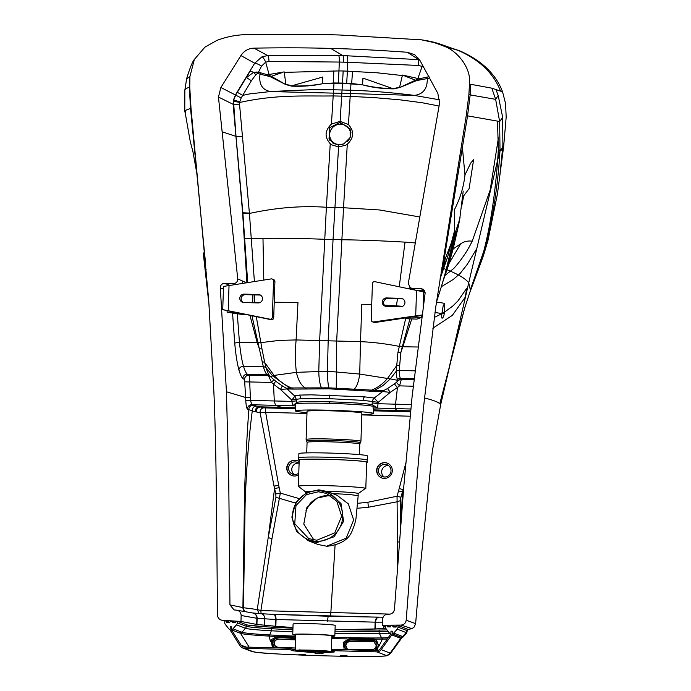 <?xml version="1.0" encoding="UTF-8"?>
<svg xmlns="http://www.w3.org/2000/svg" width="691" height="691" viewBox="0 0 691 691"><rect width="100%" height="100%" fill="white"/><g stroke="black" fill="none" stroke-linecap="round" stroke-linejoin="round"><path stroke-width="1.04" d="M294.228 474.518A6.331 6.262 111.3 0 1 298.659 463.177M298.771 473.136A6.331 6.262 111.3 0 1 289.019 465.95A6.331 6.262 111.3 0 1 299.091 463.54M291.844 475.538A7.912 7.834 111.3 0 1 288.104 464.257A7.912 7.834 111.3 0 1 297.596 460.811M299.151 461.674A7.912 7.834 -68.7 0 0 287.827 464.145A7.912 7.834 -68.7 0 0 298.719 474.803M391.218 474.51A7.912 7.834 -68.7 0 0 387.349 463.169A7.912 7.834 -68.7 0 0 377.174 467.686A7.912 7.834 -68.7 0 0 391.218 474.51M259.134 613.591L257.242 609.514L243.482 607.726L245.115 503.376C246.35 468.878 248.734 438.077 252.267 410.964L260.118 412.821L274.033 486.136L278.68 485.324L265.638 412.328A4.215 0.561 91.5 0 0 265.24 407.906L295.523 408.718M205.374 261.466L190.526 108.375L186.155 110.094L184.773 111.795L184.843 90.227L186.622 78.783L189.904 76.589L189.757 87.17L191.01 108.237L208.717 300.43L213.899 392.35C216.603 454.592 216.577 527.432 217.51 615.128C217.803 618.125 219.427 619.853 222.39 620.293L240.96 621.442L241.159 615.5C240.952 612.286 239.259 610.49 236.097 610.101L234.076 609.963L229.948 604.901L242.912 607.605L244.545 492.381C245.547 462.659 246.981 435.062 248.838 409.608L252.267 410.964A4.215 3.982 102.8 0 1 256.37 406.101L264.1 407.82A4.215 3.87 101.7 0 0 260.118 412.821L265.638 412.328L306.977 413.434M403.691 487.699L403.138 489.608L399.199 488.563L405.712 463.445M381.726 477.956A7.912 7.834 111.3 0 1 377.45 467.79A7.912 7.834 111.3 0 1 387.487 463.22M261.233 613.729A5.278 1.036 92.1 0 1 260.896 610.585L257.242 609.514L268.22 537.538L271.934 538.85L260.896 610.585L390.199 614.118M274.033 486.136A422.883 422.339 169.4 0 0 274.586 488.511L268.22 537.538L275.934 497.313L275.804 493.918L280.33 493.098L271.934 538.85M275.804 493.918A3831.025 488.572 76.9 0 1 274.586 488.511L279.173 487.673A522.232 517.075 111.3 0 1 278.68 485.324M295.411 503.031L275.934 497.313M397.722 566.171L397.04 496.233L400.892 497.278A3831.016 491.146 106.2 0 1 402.447 491.949L398.552 490.886A4106.069 4065.481 -68.7 0 0 397.04 496.233L367.871 502.262L357.8 503.307M367.871 502.262A12.654 1.563 -97.4 0 1 368.346 507.246L397.023 501.813L400.348 500.655L400.512 528.71M401.246 518.984L402.447 491.949A422.901 408.813 -77.3 0 0 403.138 489.608M410.601 411.067L373.572 410.074M295.549 407.975L282.351 407.621A1865.406 386.839 90.4 0 0 281.747 407.396L259.41 406.792A4.215 3.939 102.8 0 0 255.342 411.698M256.413 411.957A4.215 3.921 102.7 0 1 260.464 407.034L282.351 407.621M390.147 473.819A6.331 6.262 111.3 0 1 378.91 468.36A6.331 6.262 111.3 0 1 387.046 464.749A6.331 6.262 111.3 0 1 390.147 473.819M244.778 611.57A5.278 5.2 101.8 0 1 242.912 607.605A63.365 2.125 -178 0 0 243.482 607.726A5.278 5.148 99.6 0 0 245.322 611.673M400.348 500.655L400.892 497.278M384.11 476.937A6.331 6.262 111.3 0 1 388.549 465.587M295.618 405.859L292.88 405.695L291.809 401.393L245.763 400.27C246.039 405.384 246.609 408.338 247.473 409.124L248.838 409.608A4.215 4.155 110.4 0 1 253.139 405.211L251.774 404.727L275.502 405.367L281.747 407.396L295.549 407.768M256.37 406.101L253.139 405.211M229.948 604.901L228.773 482.042L226.441 391.762L220.317 287.914C220.412 285.107 221.846 283.578 224.627 283.327L233.437 283.56L235.156 284.303M231.425 629.397L231.494 626.875L230.241 626.841L230.155 629.354A2.108 2.09 -69 0 0 230.474 630.546L240.053 645.86A5.278 5.226 -69 0 0 244.303 648.296L289.641 649.523L292.397 650.577A21.093 0.976 -178.1 0 0 297.709 651.285L313.774 652.632L315.709 653.375L323.06 653.591L321.099 652.822L332.034 652.209A21.093 0.976 -178.1 0 0 334.384 651.838A21.093 0.976 -178.1 0 0 334.202 651.699L331.447 650.646L331.49 649.376L376.828 650.594A4.008 3.965 -69 0 0 380.18 648.918L390.752 634.148A0.846 0.838 -69 0 0 390.899 633.794A2.108 2.09 111 0 1 389.387 632.999L386.139 628.845A3.161 3.135 111 0 1 385.474 626.797L385.526 625.217L382.365 625.243L382.564 619.3C382.987 616.113 384.792 614.403 387.979 614.178L389.068 614.213C392.142 614.014 393.939 612.381 394.457 609.324L403.769 486.749L412.086 396.755L425.086 293.416L423.281 289.304L421.087 288.605L412.277 288.372L415.049 289.952M372.89 407.932L377.545 407.966L378.029 403.717L395.537 404.183L395.148 408.58L410.808 409.003M247.473 409.124A4.215 4.155 108.5 0 1 251.774 404.727L250.47 400.288A2878.395 2849.943 -68.7 0 0 250.367 397.515L249.701 381.838C249.676 377.968 249.391 375.757 248.846 375.187L247.274 374.185C246.013 373.062 244.744 370.419 243.482 366.247C241.798 360.339 240.451 352.332 239.44 342.209L237.281 313.74M226.441 391.762L245.659 397.506L244.545 379.627C244.718 376.897 246.143 375.42 248.838 375.187A4.215 4.155 105.1 0 0 244.545 379.627L242.912 378.573C241.574 377.381 240.243 374.487 238.913 369.892C237.117 363.241 235.717 354.302 234.715 343.073L239.431 342.209L257.233 342.684L259.384 348.929A4.224 1.192 171.2 0 1 261.967 348.964L260.87 342.624L279.475 340.378L296.102 339.937L297.959 302.52L274.232 302.235M241.159 615.5L256.897 618.281A5.278 5.165 -80 0 0 252.647 612.96L236.097 610.101M330.739 48.422L342.917 55.669A1005.586 658.411 8.2 0 1 347.176 55.79L418.746 59.633L407.37 52.266C379.074 50.244 353.533 48.957 330.739 48.422C307.944 47.739 282.36 47.644 253.986 48.145C248.406 48.405 244.061 50.875 240.934 55.556L220.87 87.498L218.451 97.06L237.747 278.948C237.661 281.773 236.227 283.301 233.437 283.56M407.37 52.266L414.66 54.701L419.903 60.367L437.818 93.328L439.588 103.002L408.277 283.535L410.333 287.827L412.277 288.372M441.748 267.823L442.672 268.151L467.557 115.82L470.174 94.814L470.623 84.285L469.457 84.103L468.895 94.676L466.244 115.63L435.831 306.528L424.568 398.016C417.744 459.999 412.933 532.718 406.196 620.198C405.703 623.178 403.967 624.811 400.979 625.087L385.664 625.217M469.448 84.103C471.59 67.096 456.051 50.478 444.987 46.591L435.287 42.842L421.562 39.845L339.557 34.999A1697.372 1680.59 -68.6 0 0 331.188 34.757A1697.372 1680.59 111.4 0 0 322.827 34.55L247.508 34.602C236.892 34.705 226.657 36.658 216.81 40.449L204.899 47.169L194.37 59.426L189.904 76.589M240.96 621.442L256.698 624.422L256.897 618.281A814.119 22.889 2.3 0 1 257.13 618.324L275.536 619.482C275.381 616.044 274.742 614.334 273.61 614.368L261.008 613.72A5.278 3.887 -86.4 0 1 261.181 613.729L273.61 614.368M273.679 614.368L274.232 614.394C275.312 614.368 275.934 616.07 276.072 619.499A31.207 0.838 1.7 0 1 275.536 619.482L275.312 626.236A31.207 0.786 3.8 0 0 275.847 626.279L292.975 627.54M270.561 376.647L269.792 375.878C268.695 374.859 267.469 372.155 266.121 367.776L264.722 362.525L274.094 375.412L270.561 376.647C277.462 383.375 285.504 387.798 286.117 388.152L286.229 388.221A4.215 3.17 -60.3 0 1 287.033 388.964L280.382 389.404L273.489 384.161L274.301 400.927L275.502 405.367L295.618 405.902M273.74 614.377A36.485 1.088 1.7 0 0 274.232 614.394L378.513 617.201A5.278 3.205 -89.5 0 0 378.392 617.193A5.278 3.205 -89.5 0 0 375.153 622.168A31.207 0.829 -178.2 0 0 375.602 622.168A5.278 3.282 -89.6 0 1 378.918 617.201A5.278 3.282 -89.6 0 1 379.048 617.201M382.469 622.185L375.602 622.168L375.377 628.931L385.837 628.369M377.545 407.966L372.052 404.624L372.224 402.87L378.029 403.717L378.193 402.352L390.234 392.358L387.573 388.515L383.177 390.83A4.215 2.41 -110.8 0 0 382.607 391.538L390.234 392.358L397.455 387.496L395.537 404.183L411.266 404.606M292.88 405.695L296.482 402.594C297.337 401.601 308.411 401.341 329.702 401.825L329.719 403.389M275.64 381.104A4.215 0.561 130.5 0 1 273.489 384.161L271.52 382.425L244.994 381.847M208.527 299.445L208.276 297.009M256.698 624.422A816.356 20.566 3.8 0 1 256.931 624.465L275.312 626.236M291.585 85.848L322.809 77.003L322.351 83.758C312.608 85.865 302.338 86.643 291.533 86.107A6.349 1.607 -84.3 0 0 291.576 85.839L285.789 84.198L284.321 72.374L338.953 70.923L339.298 62.052A1073.097 614.161 -173.1 0 1 343.522 62.155A6.331 0.838 91.5 0 0 342.917 55.669A1005.586 658.402 -171.8 0 0 338.668 55.556L267.659 55.574L262.001 56.8L254.694 63.227L235.519 94.788L233.454 100.014L233.135 104.298L242.61 212.75L246.929 282.939M393.464 88.586L399.597 87.256L402.352 75.544L377.286 72.814L347.409 71.147L347.737 62.276L418.616 65.472L418.746 59.633L419.532 59.72M382.365 625.243L385.474 626.97M275.847 626.279L276.072 619.499L375.153 622.168L374.928 628.94A31.207 1.071 179.8 0 0 375.377 628.931M374.928 628.94L335.049 629.726M406.196 620.198L415.628 623.653L414.116 627.082L412.078 628.568L407.543 629.682M424.568 398.016C434.872 400.547 440.202 402.862 440.556 404.969L468.723 282.826C465.147 278.11 456.466 273.221 442.672 268.151M444.771 303.366L443.19 305.759L442.352 310.725C441.108 318.231 441.584 320.071 443.777 316.245L444.633 311.287L444.771 303.366L436.479 302.027M444.987 46.591A1230.576 158.61 -53 0 1 445.47 46.66L459.411 50.719L449.314 47.359M470.623 84.285L491.811 88.163L502.573 91.843C495.844 73.98 481.454 60.272 459.411 50.719M191.01 108.237L190.526 108.375L189.308 87.265L189.559 76.727M206.134 269.758L204.786 265.914L205.27 261.768M387.573 388.515L394.397 383.911L397.455 387.496L399.545 385.863L413.227 386.234M442.352 310.725L443.061 313.783L444.633 311.287M282.239 385.803A4.215 0.579 124 0 1 280.382 389.404L291.74 400.029L291.809 401.393L296.361 400.875M251.947 315.752L263.375 366.886C264.67 370.998 265.888 373.606 267.02 374.721L268.454 375.714L248.838 375.187L268.471 375.714L271.52 382.425A4.215 0.553 132.4 0 0 273.722 379.523M257.743 342.511L257.233 342.693L249.952 315.346M237.324 92.292L242.688 95.384L251.369 80.752L246.506 77.573L253.588 72.356A6.331 1.339 29.7 0 0 249.978 71.441L237.324 92.292A128.31 21.343 121.7 0 0 235.743 94.9L233.688 100.135A15.349 13.95 -67 0 0 233.506 101.136L236.011 136.386L242.861 212.854L247.689 282.42M220.87 87.498L241.211 97.967L239.812 101.75A11.376 9.881 -67.3 0 0 239.691 102.475L239.587 104.851L233.359 104.41L218.451 97.06M338.668 55.556A6.331 0.855 91.4 0 1 339.298 62.052L269.015 61.447L265.672 62.164L261.543 66.12A6.331 1.132 30 0 0 254.694 63.227L240.934 55.556M261.543 66.12L258.512 72.114L253.588 72.356L255.834 74.732L257.518 73.41A4.215 0.691 67.1 0 0 256.914 71.916M269.015 61.447A6.331 1.313 88.6 0 0 267.659 55.574L253.986 48.145M418.616 65.472L421.994 66.362L423.816 67.571M425.112 292.388L423.652 292.345M444.581 312.09L452.925 305.923L457.995 300.879L466.667 288.372L465.285 297.173L452.398 315.312L432.825 328.234M465.112 306.7L470.035 291.732L464.654 308.203L439.882 403.397M470.338 289.9L468.723 282.826L497.71 159.846C495.741 185.352 492.001 219.764 483.7 251.386L470.338 289.9M491.811 88.163L495.646 99.349L499.653 121.616L500.008 150.267L498.323 149.809L497.71 159.846L499.956 151.079C498.159 182.51 493.486 214.003 485.937 245.547L483.7 251.386M498.323 149.809L497.529 121.132L499.653 121.616L502.659 117.28L502.875 145.343A617.262 437.351 9.3 0 1 502.823 146.129L499.429 179.669M466.244 115.63L497.529 121.132M495.87 89.294L498.185 95.488L495.646 99.349L468.895 94.676M441.704 313.792L434.285 317.437M498.185 95.488L502.659 117.28M184.963 90.996C184.091 89.804 185.542 88.56 189.308 87.265L189.757 87.17M185.274 110.759L185.516 113.177L184.782 111.821M196.71 172.612L192.927 151.649L190.258 141.534L185.179 112.737M394.397 383.911L396.366 382.365L399.545 385.863L401.35 379.29L413.952 379.627L401.341 379.281L400.417 378.305C399.709 377.208 399.32 374.617 399.251 370.54L400.789 352.73A4.224 1.339 7.1 0 0 397.904 352.617L405.816 317.886M409.953 318.845L402.395 346.398A4.224 0.777 21.1 0 0 402.896 346.606L411.784 318.922M402.749 347.02L400.789 352.73L402.352 346.545A4.224 0.786 22.5 0 0 402.836 346.761L402.749 347.02A4.215 0.803 21.4 0 1 402.274 346.822L399.009 346.338C385.423 343.695 372.587 342.14 360.503 341.665L361.816 304.239L371.723 304.584M417.779 347.003L402.836 346.761M396.366 382.365L398.474 380.318A4.215 4.189 -69.7 0 1 401.35 379.281L401.35 379.29A4.224 4.189 -65.7 0 0 398.465 380.318L397.515 379.316C396.764 378.297 396.332 375.619 396.228 371.274L397.904 352.617M372.224 402.87L372.389 401.506L378.193 402.352L374.237 398.042L364.451 396.841L311.14 394.837L299.289 395.097L294.651 395.908A5.278 0.691 133.1 0 1 291.74 400.029L300.74 398.681L329.771 398.69A5.278 0.7 91.5 0 0 329.65 395.105M382.607 391.538L374.237 398.042A5.278 5.139 103.7 0 0 372.389 401.506L363.034 400.357L329.771 398.69M287.033 388.964L294.651 395.908A5.278 5.26 -40.5 0 1 295.066 396.332L296.275 399.389L296.741 403.699M286.229 388.221L287.206 388.938L286.229 388.221L289.607 387.962L328.804 387.841A5.278 0.7 -88.5 0 1 328.959 388.826L370.065 391.166A51.92 2.479 -175.6 0 0 370.316 391.175L382.123 391.495L383.177 390.83L371.654 390.113A49.536 0.501 -176.9 0 1 371.404 390.104L328.804 387.841C327.966 384.058 327.517 378.521 327.456 371.214L359.743 374.064L387.513 378.461C382.961 383.825 377.683 387.711 371.654 390.113A5.278 3.818 -88.2 0 0 370.316 391.175M244.554 379.627A4.215 4.155 107.4 0 1 248.846 375.187L268.462 375.714A4.224 4.172 106.8 0 1 269.542 375.887L269.542 375.887A4.224 4.172 106.8 0 1 269.611 375.904A4.224 4.163 108.6 0 0 268.471 375.714A4.215 4.163 108.5 0 1 269.654 375.921L269.68 375.93M262.01 361.894A4.224 2.729 167.1 0 1 264.722 362.525L261.967 348.964M239.587 104.851L249.399 213.078L254.392 281.418M257.518 73.41L258.512 72.114L260.395 72.719L260.023 74.153L257.518 73.41M291.533 86.116L285.659 84.509L270.958 77.055L267.512 75.967A6.331 1.71 -79.3 0 0 267.78 74.732L269.093 74.49L269.214 75.336L260.395 72.719M270.371 91.558L249.641 93.907L242.688 95.384A125.935 16.748 120.1 0 0 241.211 97.967M284.321 72.374L284.156 71.89L269.093 74.49L265.672 62.164A6.331 1.417 66.5 0 0 262.001 56.8M242.886 213.234L249.425 213.467C276.106 207.628 301.76 205.564 326.385 207.274L330.246 143.737C324.364 137.043 324.77 130.504 331.447 124.104L333.174 95.937L341.665 96.118A221.69 29.29 -88.5 0 1 341.838 93.311L342.477 83.576A10.546 1.365 91.2 0 0 342.503 83.093L346.683 83.222L347.409 71.147L343.177 70.992L342.511 83.093L338.34 82.998L338.953 70.923L343.177 70.992L342.511 83.093A10.546 1.391 -88.5 0 1 342.477 83.576L338.314 83.481A10.546 1.425 90.8 0 0 338.34 82.998L333.986 82.98A148.729 146.976 118.5 0 0 333.364 82.989L322.351 83.758L333.347 83.473A151.562 149.809 117.3 0 1 333.978 83.464A10.546 1.417 89.5 0 0 333.986 82.98M402.352 75.544L402.559 75.077L417.882 78.489L417.701 79.327L419.23 78.8L417.882 78.489L422.546 65.222M393.473 88.863L399.692 87.576L415.49 80.173L415.732 80.951L419.394 80.052L419.23 78.8L429.007 76.701M409.893 287.534L409.668 288.838M487.915 240.693L477.395 272.159L483.484 255.445L487.915 240.693L497.46 193.808L503.67 146.267L506.175 117.159L505.57 103.615L502.573 91.843M500.008 150.267A462.184 327.344 7.7 0 1 499.956 151.079C501.303 150.664 502.262 149.014 502.823 146.129M441.359 286.705L453.486 279.319L460.206 273.368L467.228 264.403L476.47 249.131M445.272 275.208L453.797 268.436C461.225 260.187 467.366 251.109 472.221 241.194L490.195 189.973L498.513 137.302M402.395 346.398L399.07 346.044M398.465 380.318L398.474 380.318A4.224 4.189 -64.9 0 1 401.35 379.29L413.952 379.627M288.838 390.467L287.206 388.938L293.114 389.102A51.911 1.719 -2 0 0 293.286 389.102L328.959 388.826M257.285 342.848L260.818 342.33L257.372 343.107M260.818 342.33L256.292 316.651M253.528 302.805L260.231 302.442M254.72 302.598L254.608 294.902M244.7 238.412L262.977 238.317C284.597 238.17 305.111 238.499 324.528 239.293L333.045 239.492L338.581 146.907L331.853 144.911L330.255 143.737M263.798 280.01L262.977 238.317M270.38 91.558L350.346 93.544L350.976 83.922A10.546 1.365 93.6 0 0 351.028 83.438L346.683 83.222A10.546 1.365 92.2 0 1 346.64 83.706L350.976 83.922A154.223 152.676 -62.6 0 1 351.607 83.957L351.659 83.481A148.738 147.166 -59.8 0 0 351.028 83.438M233.506 101.136L239.691 102.475C277.419 94.175 304.826 96.36 333.174 95.937L333.554 89.77L311.399 89.709L270.371 91.523C262.183 89.934 258.736 84.147 260.023 74.153L267.512 75.967M251.369 80.752L255.834 74.732M282.118 72.615L271.269 76.304L269.214 75.336A6.331 1.805 -75 0 1 268.92 76.33M285.659 84.509L271.269 76.304A6.331 1.918 -69.3 0 1 270.958 77.055M393.455 88.56C383.03 88.5 372.743 87.265 362.594 84.838L362.93 78.083L393.473 88.854C382.382 88.793 372.086 87.463 362.594 84.838L351.659 83.481L352.54 71.363M404.589 75.906L415.49 80.182L417.701 79.327L417.908 80.329M419.394 80.052L429.949 78.048M439.701 99.858L414.445 95.427L350.346 93.544A223.383 26.258 -88.2 0 0 350.173 96.394L374.349 97.63L400.141 99.849L421.925 102.7L439.165 106.051M338.314 83.481L333.978 83.464L333.563 89.77L350.562 90.227C370.506 90.841 391.797 92.559 414.453 95.393C423.177 94.261 427.453 88.681 427.297 78.653L427.021 77.193M340.991 124.242L340.067 122.35L350.13 128.889L350.164 137.587L343.824 143.866L338.711 144.808L333.727 143.598L329.011 139.021L329.667 127.688L340.067 122.35L340.127 121.357L348.454 124.553L350.173 96.394L341.665 96.118L340.127 121.357L331.464 124.104M347.297 144.194C353.982 137.846 354.379 131.299 348.463 124.553M419.143 216.862L379.67 209.978L343.531 207.732L347.288 144.194L345.535 145.283L338.581 146.907M414.773 242.904L405.038 242.135C381.985 240.788 360.832 239.993 341.587 239.751L333.045 239.492L328.173 340.464L327.456 371.214L296.396 372.354L274.094 375.412C279 381.035 284.822 385.215 291.559 387.962A5.278 4.638 -88.8 0 1 293.114 389.102M402.594 306.32L396.409 305.854L397.472 298.737M399.243 286.696L405.038 242.135M453.132 248.941L460.707 243.793C464.119 241.479 467.962 240.615 472.221 241.194M353.386 390.285A5.278 2.142 -85.9 0 1 354.215 389.163C356.781 386.848 358.62 381.855 359.726 374.185L360.486 341.665L296.128 339.937M321.833 388.731A5.278 1.581 -89.9 0 0 321.393 387.711C319.769 384.058 318.905 378.538 318.784 371.153L319.665 340.257L326.385 207.274L343.531 207.732L336.69 340.715L336.258 389.119M322.351 83.758C311.995 85.632 301.742 86.315 291.593 85.831M362.594 84.838L351.607 83.957M399.692 87.576L415.732 80.951M384.403 305.146L396.409 305.854M461.735 205.892L463.704 195.829L462.581 198.032M463.704 195.829L469.111 188.608L473.611 159.716L470.718 163.059L464.965 174.935L462.4 147.546M436.539 301.639L437.524 298.762C445.185 275.07 446.844 267.27 451.292 247.689L451.111 248.518M329.745 133.432L329.857 140.359M347.849 127.308L350.648 130.323M463.22 191.131L459.688 219.306L453.261 238.732L454.358 231.459L454.393 209.744C460.163 198.498 463.687 186.898 464.965 174.935M454.358 231.459L447.777 256.456L439.968 279.086M453.555 234.698L451.292 247.689M450.135 252.966A121.305 73.462 -165.3 0 1 452.588 246.955L443.147 280.572M441.065 272.124L447.112 258.624M456 230.984L452.588 246.955M451.188 248.199A121.305 86.53 -167.2 0 1 454.782 237.315A115.527 81.201 -169.3 0 0 458.522 225.465L460.016 217.587M331.853 636.376A21.058 0.976 -178.1 0 0 334.841 635.97A21.058 0.976 -178.1 0 0 313.826 634.303A21.058 0.976 -178.1 0 0 292.742 634.58A21.058 0.976 -178.1 0 0 292.924 634.718A21.058 0.976 -178.1 0 0 295.688 635.176M331.352 651.673L331.87 635.875A18.096 0.838 -178.1 0 0 331.715 635.763A18.096 0.838 -178.1 0 0 312.617 634.398A18.096 0.838 -178.1 0 0 295.705 634.683L295.187 650.473A18.096 0.838 1.9 0 1 312.099 650.196A18.096 0.838 1.9 0 1 331.196 651.553A18.096 0.838 1.9 0 1 331.352 651.673A18.096 0.838 1.9 0 1 313.239 651.915A18.096 0.838 1.9 0 1 295.187 650.473M334.841 635.97L335.187 625.441A21.058 0.976 -178.1 0 0 314.172 623.774A21.058 0.976 -178.1 0 0 293.088 624.051L292.742 634.58M298.391 650.672A15.297 0.708 1.9 0 1 298.27 650.611A15.297 0.708 1.9 0 1 313.567 650.369A15.297 0.708 1.9 0 1 328.812 651.622A15.297 0.708 1.9 0 1 314.18 651.812A15.297 0.708 1.9 0 1 298.391 650.672M306.32 650.905L320.883 651.302L306.243 650.801M299.022 650.715A1.054 1.045 117.6 0 1 299.004 650.715L298.978 650.715A1.054 1.045 117.6 0 1 298.978 650.715A14.77 0.682 -178.1 0 0 307.486 651.509L309.654 651.354A9.467 0.441 1.9 0 1 304.204 650.844L304.213 650.844M304.204 650.24L304.653 650.274L304.204 650.24A14.77 0.682 -178.1 0 0 298.858 650.663L304.135 650.818A9.467 0.441 1.9 0 1 304.083 650.767A9.467 0.441 1.9 0 1 307.555 650.542L304.645 650.274L307.443 650.386M318.706 650.637L318.776 650.611A14.77 0.682 -178.1 0 0 304.912 650.24L308.022 650.542A9.467 0.441 1.9 0 1 316.893 650.784L318.629 650.611M327.586 651.449L328.113 651.449A14.77 0.682 -178.1 0 0 319.596 650.654L317.428 650.81A9.467 0.441 1.9 0 1 322.878 651.319L327.569 651.345M322.421 651.889L322.878 651.924A14.77 0.682 -178.1 0 0 328.225 651.501L322.956 651.345A9.467 0.441 1.9 0 1 323.008 651.397A9.467 0.441 1.9 0 1 319.536 651.622L322.878 651.924M308.385 651.527L308.316 651.553A14.77 0.682 -178.1 0 0 322.17 651.924L319.069 651.622A9.467 0.441 1.9 0 1 310.199 651.38L308.376 651.527L310.354 651.233M309.49 650.663L309.318 651.19M312.807 650.741L311.14 651.328M315.994 650.844L316.02 651.458M318.827 651.06L318.361 651.501M316.746 650.879L317.627 650.767M319.76 651.164L320.771 651.259M319 651.449L319.829 651.164M317.67 651.501L312.781 651.371M310.328 651.285L307.331 651M307.91 650.421L307.702 651.337L308.393 651.276M299.937 649.644L299.41 650.525A1.054 1.045 104.3 0 1 298.858 650.663M304.092 650.654L299.428 650.689M318.776 650.611L304.956 650.24A1.054 0.648 -88.9 0 1 304.912 650.24M317.549 650.559L316.893 650.784M306.674 650.248L308.022 650.542M317.428 650.81L327.828 651.406A1.054 1.045 -62.8 0 1 327.793 651.388M327.569 651.285L328.113 651.449L327.569 651.285M327.137 651.268L322.878 651.319M322.956 651.345L328.199 651.492A1.054 1.045 -62.8 0 0 328.225 651.501M322.291 650.81L322.55 651.734L321.073 651.596M318.948 651.466L322.127 651.915M329.27 651.501A15.867 0.734 1.9 0 1 329.408 651.604A15.867 0.734 1.9 0 1 313.524 651.82A15.867 0.734 1.9 0 1 297.683 650.559A15.867 0.734 1.9 0 1 312.513 650.309A15.867 0.734 1.9 0 1 329.27 651.501M305.18 654.368L298.883 654.178L305.18 654.368M321.108 652.416L315.416 651.976M332.034 652.209L332.077 650.939L331.378 650.982M231.407 629.389A0.846 0.838 -69 0 0 231.537 629.864L241.116 645.187A4.008 3.965 111 0 0 244.346 647.035L289.684 648.253L292.44 649.315A21.093 0.976 -178.1 0 0 295.212 649.773M331.447 650.646L376.785 651.863A5.278 5.226 -69 0 0 381.19 649.661L391.762 634.882A2.108 2.09 -69 0 0 392.151 633.828L392.238 631.194L390.976 631.159L390.907 633.682M346.986 655.491L340.689 655.301L346.986 655.491M321.099 652.822L321.116 652.088M289.684 648.253L289.641 649.523M313.774 652.632L313.8 651.933M231.494 626.875L231.416 629.51A2.108 2.09 -69 0 0 232.971 628.801L236.486 624.828A3.161 3.135 -69 0 0 237.289 622.816L237.341 621.235L236.296 621.209L235.337 622.764L232.444 622.686L231.589 621.088L230.544 621.054L229.585 622.608L226.7 622.531L225.845 620.933L229.706 622.418M344.187 649.721L343.297 642.397L349.318 638.527L372.017 638.57L374.487 639.106L376.578 640.73L377.752 642.863L378.132 645.48L377.58 648.098L375.956 650.577M374.401 650.533L376.707 647.7L376.845 643.269L374.073 640.073L371.991 639.624L349.283 639.581L343.997 643.373L345.707 649.765M374.617 640.376L350.294 640.039L345.224 642.768L344.213 645.334L345.776 649.765M376.293 650.585L378.884 645.748L375.861 639.745L374.487 639.106M371.836 649.756A96.878 3.731 1.8 0 1 349.085 649.523L346.865 648.745L345.552 645.359C345.932 643.045 347.461 641.706 350.13 641.343A102.57 3.947 1.8 0 0 372.967 641.602L374.012 641.766L376.258 645.688C375.774 648.046 374.297 649.402 371.836 649.756M374.159 641.809L373.244 641.689A102.57 3.947 1.8 0 1 350.415 641.429C347.746 641.792 346.217 643.131 345.828 645.446L347.141 648.832L348.134 649.385M295.541 639.866A102.57 3.947 1.8 0 1 279.207 639.175C276.34 639.356 274.647 640.643 274.146 643.036L275.381 646.292L276.72 647.061M295.541 639.788A102.57 3.947 1.8 0 1 278.931 639.089C276.055 639.261 274.37 640.548 273.861 642.95L275.104 646.206L277.799 647.234A96.878 3.731 1.8 0 0 295.264 647.994M295.584 638.449L279.129 637.646L274.707 638.916L272.116 642.863L272.202 644.867L274.387 647.847M291.887 649.099L295.23 649.203M295.601 638.026L277.963 637.119L271.762 640.894L274.336 647.838M272.487 647.795L271.01 639.788L277.998 636.066L295.636 636.972M225.845 620.933L224.8 620.898L224.748 622.479A3.161 3.135 -69 0 0 225.413 624.534L228.661 628.68A2.108 2.09 -69 0 0 230.155 629.475M392.238 631.194L390.976 631.159L390.89 633.794M237.341 621.235L246.316 624.69A45.779 2.116 -178.1 0 0 271.788 627.152A98.519 4.561 -178.1 0 0 292.958 628.197M385.526 625.217L386.571 625.243L387.426 626.849L390.32 626.927L391.279 625.372L396.185 626.884M390.441 626.728L386.571 625.243M338.832 629.682A98.519 4.561 -178.1 0 0 379.152 630.037A45.779 2.116 -178.1 0 0 386.96 629.89M231.589 621.088L235.458 622.565M401.54 637.879L403.103 637.007L406.645 633.068L407.552 629.38A58.433 2.704 -178.1 0 0 407.042 629L398.068 625.554L397.023 625.528L396.064 627.082L393.17 627.005L392.324 625.398M401.575 637.646A52.741 2.436 -178.1 0 0 401.583 637.612A52.741 2.436 -178.1 0 0 401.117 637.275A2.108 2.09 111 0 1 400.737 638.329L391.762 634.882M407.042 629L406.99 630.581L398.016 627.134A3.161 3.135 111 0 1 397.213 629.138L393.697 633.111A2.108 2.09 111 0 1 392.142 633.82L401.117 637.275L402.672 636.558L406.187 632.593A57.698 2.669 -178.1 0 1 406.645 633.068M398.016 627.134L398.068 625.554M307.003 412.622A39.024 1.84 1.9 0 1 295.446 410.929L295.679 404.088A39.024 1.84 1.9 0 1 334.746 403.544A39.024 1.84 1.9 0 1 373.693 406.671M295.446 410.929A39.024 1.84 1.9 0 1 334.513 410.385A39.024 1.84 1.9 0 1 373.46 413.52A39.024 1.84 1.9 0 1 370.834 414.09A39.024 1.84 1.9 0 1 361.825 414.445M307.046 411.318A27.424 1.296 1.9 0 1 334.496 410.938A27.424 1.296 1.9 0 1 361.868 413.132L360.927 441.324A27.424 1.296 1.9 0 0 333.563 439.122A27.424 1.296 1.9 0 0 306.113 439.502L307.046 411.318M318.413 491.793L306.502 494.601L295.973 505.57L294.763 523.761L308.765 538.609L316.806 540.241L334.798 532.847L341.656 516.117L336.785 501.26L326.446 493.426L318.413 491.793M318.447 490.74A25.317 25.066 -68.6 0 0 292.526 515.339A25.317 25.066 -68.6 0 0 316.772 541.286A25.317 25.066 -68.6 0 0 342.693 516.695A25.317 25.066 -68.6 0 0 318.447 490.74M307.003 492.338L318.862 489.841L327.594 491.612L341 503.523L343.574 521.377L334.142 536.76L317.109 542.487L308.376 540.725L296.586 531.439L291.852 517.11L295.748 502.469L307.003 492.338M332.665 493.59L348.981 494.428L358.18 495.68L358.024 493.409C355.165 492.441 337.959 491.577 328.458 491.353L326.808 491.31M309.525 491.301L305.543 491.828L305.474 493.935M299.203 460.275A34.282 1.615 1.9 0 1 298.978 460.197A34.282 1.615 1.9 0 1 298.685 459.973L298.754 457.865A34.282 1.615 1.9 0 1 333.071 457.39A34.282 1.615 1.9 0 1 367.275 460.137L367.422 455.93A34.282 1.615 1.9 0 0 345.517 453.693A34.282 1.615 1.9 0 0 298.892 453.659L298.754 457.865A34.282 1.615 1.9 0 1 345.379 457.908A34.282 1.615 1.9 0 1 367.275 460.137L367.206 462.244A34.282 1.615 1.9 0 1 366.671 462.512M298.624 486.533C297.372 485.859 302.226 485.505 313.178 485.497C332.57 485.453 363.406 487.129 365.522 488.338L358.197 493.659M305.595 491.914L298.339 486.317L299.212 459.99A33.755 1.589 1.9 0 1 314.051 459.17A33.755 1.589 1.9 0 1 366.394 462.011A33.755 1.589 1.9 0 1 366.679 462.227L365.807 488.554M298.685 459.973A34.282 1.615 1.9 0 1 313.757 459.135A34.282 1.615 1.9 0 1 366.912 462.02A34.282 1.615 1.9 0 1 367.206 462.244M227.132 310.648L227.08 312.194L241.781 314.405M235.208 312.306L227.08 312.194M252.656 302.779L252.915 294.858M274.914 281.582A2.108 2.09 -68.7 0 0 273.576 279.553L272.211 279.026A2.108 2.09 111.3 0 1 273.541 281.047L272.34 317.169A2.108 2.09 111.3 0 1 269.818 319.173L271.192 319.717A2.108 2.09 -68.7 0 0 273.714 317.705L274.914 281.582L273.541 281.047M272.211 279.026A2.108 2.09 111.3 0 0 271.148 278.905L223.504 286.437L222.735 309.62L269.818 319.173M271.192 319.717L223.193 309.775M260.507 295.117A4.215 4.181 -68.7 0 0 259.825 295.04L245.504 294.651A4.215 4.181 -68.7 0 0 243.163 302.468M258.443 294.504A4.215 4.181 111.3 0 1 262.399 299.54A4.215 4.181 111.3 0 1 258.166 302.926L243.845 302.537A4.215 4.181 111.3 0 1 239.889 297.501A4.215 4.181 111.3 0 1 244.13 294.116L258.443 294.504L259.825 295.04M417.58 316.115L421.821 315.485M411.482 317.031L421.536 317.419L421.605 315.562M422.4 291.542L422.434 290.54L416.872 290.324M406.265 317.817L406.429 318.715L416.915 319.112L421.536 317.419M416.915 319.112L406.446 318.706L410.704 317.152M373.891 322.377A2.108 2.09 -68.7 0 0 374.98 322.507L421.899 315.467M423.626 291.904L374.937 281.695A2.108 2.09 111.3 0 0 372.414 283.707L371.214 319.829A2.108 2.09 111.3 0 0 372.535 321.851L373.917 322.386M372.535 321.851A2.108 2.09 111.3 0 0 373.598 321.963L421.968 314.984M402.965 298.944A4.215 4.181 -68.7 0 0 402.283 298.866L387.962 298.486A4.215 4.181 -68.7 0 0 385.621 306.294M386.304 306.372A4.215 4.181 111.3 0 1 382.348 301.328A4.215 4.181 111.3 0 1 386.589 297.942L400.901 298.331A4.215 4.181 111.3 0 1 404.857 303.375A4.215 4.181 111.3 0 1 400.625 306.752L386.304 306.372M344.144 143.728A10.546 10.123 154.4 0 1 330.609 138.995A10.546 10.123 154.4 0 1 340.741 124.233A10.546 10.123 154.4 0 1 347.297 141.638M349.637 129.873L350.657 131.998A10.546 10.123 154.4 0 1 351.045 132.931M332.95 143.167A10.546 10.123 154.4 0 1 331.637 141.128L330.609 138.995M410.083 416.207L361.808 414.911M279.173 487.673A4106.077 4065.49 111.3 0 1 280.33 493.098L298.728 498.479M368.346 507.246L357.394 508.265M398.552 490.886A522.232 517.075 -68.7 0 0 399.199 488.563M373.555 410.817L410.523 411.81M264.1 407.82L265.24 407.906M335.075 545.251L330.834 612.718A5.278 0.7 91.5 0 1 330.333 616.294M399.545 541.701L397.368 542.219M373.581 409.867L396.755 410.489A1865.354 104.496 -87.3 0 1 396.91 410.704M373.641 408.001L395.148 408.58L396.755 410.489L410.618 410.86M245.763 400.27A2874.223 2845.84 -68.6 0 0 245.659 397.506L250.367 397.515M293.882 405.816L295.618 405.816M223.418 289.123L220.317 287.914M232.547 313.023L234.715 343.073M256.931 624.465L257.13 618.324A5.278 5.165 -79.9 0 0 252.768 612.986M264.532 625.338L264.739 618.955A5.278 3.887 -86.4 0 0 261.181 613.729L252.647 612.96M327.361 621.244L328.208 616.242L274.292 614.394M372.052 404.624C365.582 403.432 351.469 402.499 329.702 401.825M242.912 378.573A4.215 4.094 135.2 0 1 247.274 374.185L267.02 374.721A4.224 4.103 137.3 0 1 269.792 375.878M238.913 369.892A4.215 3.334 164.5 0 1 243.482 366.247L263.34 366.783A4.224 3.325 163.8 0 1 266.087 367.672M229.904 285.374L224.627 283.327M222.39 620.293L224.791 621.01M228.151 621.814L229.853 622.185M248.406 625.165L263.858 626.668M237.747 278.948L242.472 280.987A4.215 4.163 113.3 0 1 242.023 283.275M246.281 282.636L242.472 280.987M222.165 131.817L236.011 136.386L242.291 136.498M424.542 290.643A4.215 4.189 -56.2 0 0 424.058 290.6L421.087 288.605M400.979 625.087L410.117 627.981L410.134 628.888L407.543 629.631M500.534 91.108C494.005 74.222 480.876 61.102 461.13 51.739L457.874 50.339M445.47 46.66L432.86 42.082L421.562 39.845M383.902 626.098L383.816 628.542M424.058 290.6L424.766 291.066M251.334 238.853L244.45 238.438M251.325 238.654L244.441 238.248M249.399 213.078L242.61 212.75M239.812 101.75L233.454 100.014M343.522 62.155A1073.097 614.161 6.9 0 1 347.737 62.276A6.331 0.812 91.7 0 0 347.176 55.79M451.733 48.31L448.174 46.953M449.038 47.446L443.821 45.356C437.818 43.274 433.11 41.641 422.261 39.94M396.228 371.171A4.224 3.42 -1 0 1 399.251 370.436L414.945 370.86M397.515 379.316A4.224 4.137 -29.1 0 1 400.417 378.305L414.064 378.668M363.034 400.357A5.278 3.852 94.8 0 1 364.451 396.841M300.74 398.681A5.278 4.664 86.8 0 0 299.289 395.097M268.868 376.163A4.215 3.438 127.8 0 1 270.164 376.25M263.375 366.886A4.224 3.334 163.7 0 1 266.121 367.776L272.487 375.731L289.607 387.962A5.278 4.846 -88.3 0 1 291.11 389.033M412.691 289.175L409.703 288.648M500.008 150.275C501.355 149.861 502.314 148.22 502.875 145.343M401.471 379.722A4.224 3.835 36.2 0 0 398.431 380.456L390.311 378.901L382.926 385.621L374.66 390.242A5.278 4.129 -88.5 0 0 373.33 391.244M399.415 365.582A4.224 2.842 2.6 0 0 396.392 366.057L387.513 378.461L390.311 378.901L396.228 371.274A4.224 3.429 -1 0 1 399.251 370.54M296.111 339.937C295.109 351.831 295.204 362.637 296.396 372.354L296.422 372.484C298.166 380.231 301.086 385.353 305.163 387.841A5.278 3.334 -91.5 0 1 306.346 389.024M254.133 302.813L254.729 302.701M333.822 70.862L333.347 83.473M460.707 243.793L449.064 263.461M371.404 390.104A5.278 3.792 -88.2 0 0 370.065 391.166M291.723 387.962A5.278 4.621 -88.8 0 1 293.286 389.102M338.581 146.898L338.711 144.808M346.64 83.706L342.477 83.576A10.546 1.425 91.8 0 0 342.511 83.093L343.177 70.992M445.341 258.564A36.917 25.377 24.7 0 0 445.332 258.589A36.917 25.377 24.7 0 0 445.324 258.589A36.917 25.377 24.7 0 0 443.7 266.64M462.279 203.206A36.917 26.163 10.8 0 0 461.985 203.724M448.096 261.699A121.305 81.322 -165.2 0 1 449.936 257.467A109.299 76.692 -165.3 0 0 453.408 247.87L458.522 225.465M447.682 263.409A121.305 82.549 -165.1 0 1 449.418 259.401A109.368 76.71 -164.9 0 0 452.821 250.107A109.368 76.71 -164.9 0 1 452.821 250.107L448.684 264.705L442.568 282.602M445.237 258.788L443.544 266.968A119.448 82.462 -155.1 0 1 443.544 269.412M244.303 648.296L253.277 651.751A37.841 1.753 -178.1 0 0 274.284 653.79A90.581 4.189 -178.1 0 0 373.01 656.441A37.841 1.753 -178.1 0 0 385.759 655.31L376.785 651.863M315.709 653.375L315.752 652.105M241.116 645.187L246.056 647.078M292.44 649.315L292.397 650.577M253.277 651.751A5.278 5.226 111 0 1 251.567 651.406L242.593 647.959M373.01 656.441A5.278 3.455 -90.4 0 0 373.226 656.45C342.788 656.562 309.767 655.673 274.163 653.79A5.278 2.289 -86.8 0 0 274.284 653.79M373.226 656.45C387.107 656.251 386.977 655.664 387.616 655.5L390.51 653.436A42.211 1.952 -178.1 0 0 390.165 653.107A5.278 5.226 111 0 1 385.759 655.31M390.51 653.436L401.16 638.734A52.378 2.427 1.9 0 0 400.737 638.329L390.165 653.107L381.19 649.661M387.228 639.071A51.333 2.375 1.9 0 1 382.434 639.132A104.073 4.811 1.9 0 1 374.591 639.158M376.776 650.594L377.338 649.454M378.685 646.716L382.434 639.132A0.846 0.553 89.6 0 0 382.538 638.769M347.132 638.89A104.073 4.811 1.9 0 1 331.784 638.562M275.191 636.411A104.073 4.811 1.9 0 1 268.998 636.083A51.333 2.375 1.9 0 1 240.511 633.31L249.175 647.165M272.116 647.787L271.978 647.268M270.414 641.369L268.954 635.616M231.537 629.864L240.511 633.31A0.846 0.838 -69 0 1 240.382 632.835M373.166 640.16L371.991 639.624M350.294 640.039L349.283 639.581M279.129 637.646L277.963 637.119M240.39 632.956A2.108 2.09 -69 0 0 241.945 632.248L232.971 628.801M236.486 624.828L245.46 628.274A3.161 3.135 -69 0 0 246.264 626.262L237.289 622.816M269.024 635.729L269.723 634.943A49.933 2.306 -178.1 0 1 241.945 632.248L245.46 628.274A46.522 2.151 -178.1 0 0 271.338 630.788A3.161 1.373 -86.8 0 0 271.736 628.732A98.519 4.561 -178.1 0 0 292.898 629.777M271.788 627.152L271.736 628.732A45.779 2.116 -178.1 0 1 246.264 626.262L246.316 624.69M403.103 637.007A54.278 2.514 -178.1 0 0 402.672 636.558L393.697 633.111M295.662 636.186A102.674 4.751 -178.1 0 1 269.723 634.943L271.338 630.788A99.262 4.595 -178.1 0 0 292.837 631.842M334.997 631.177A98.519 4.561 -178.1 0 0 379.1 631.617A45.779 2.116 -178.1 0 0 388.152 631.419M379.152 630.037L379.1 631.617A3.161 2.073 -90.4 0 0 379.523 633.69A46.522 2.151 -178.1 0 0 389.854 633.431M407.5 630.961A58.433 2.704 -178.1 0 0 406.99 630.581A3.161 3.135 111 0 1 406.187 632.593L397.213 629.138M382.598 638.778L381.622 637.94A49.933 2.306 -178.1 0 0 388.1 637.845M331.827 637.396A102.674 4.751 -178.1 0 0 381.622 637.94L379.523 633.69A99.262 4.595 -178.1 0 1 334.928 633.241M360.927 441.324L360.331 442.75A26.897 1.27 -178.1 0 0 333.52 440.538A26.897 1.27 -178.1 0 0 306.614 440.97L306.113 439.502M306.614 440.97L307.072 442.326A26.37 1.244 1.9 0 1 308.842 441.938A26.37 1.244 1.9 0 1 338.279 442.136A26.37 1.244 1.9 0 1 359.786 444.071L360.331 442.75M306.001 510.399L310.199 503.368C315.649 497.961 321.686 495.387 328.311 495.672L331.179 495.922L328.303 495.672L317.152 498.081L306.847 507.6L303.781 524.063L313.93 539.982M325.971 495.723L331.188 495.931M308.376 540.725L317.886 544.448L326.627 546.218L346.182 538.185L353.645 519.995L348.342 503.851L337.113 495.335L327.594 491.612M245.659 314.457L241.695 314.405M229.041 285.219L228.203 310.613M272.34 317.169L273.714 317.705M244.13 294.116L245.504 294.651M373.598 321.963L374.98 322.507M415.706 315.657L416.552 290.255M386.589 297.942L387.962 298.486M400.901 298.331L402.283 298.866M383.064 617.218L328.19 616.242M413.857 289.831L410.333 287.827M440.659 404.701L432.281 451.439L421.242 557.577L415.628 623.653M186.527 79.085C189.714 68.487 192.331 61.94 194.37 59.426M203.24 252.863L209.174 306.363M263.668 626.651L248.605 625.2M229.827 622.228L228.514 621.952M224.791 621.105L220.982 620M441.739 313.567L434.985 312.462M464.654 308.203L454.462 345.638L440.815 404.054M443.855 45.373L449.919 47.567M469.854 292.319L477.412 272.107M287.206 388.938L286.515 388.394M436.505 301.855L437.878 297.726M445.324 258.589L452 241.133M443.631 262.148L445.332 258.589M452.83 250.099L453.408 247.87M306.208 650.862L306.864 650.81M308.747 650.663L306.899 650.81M309.404 650.663L315.968 650.836M319.734 651.155L317.756 650.974M299.35 650.421L304.247 650.248M304.1 650.248L304.083 650.767M274.163 653.79L257.467 652.511L251.567 651.406M401.16 638.734L401.583 637.499M230.163 629.579L229.55 629.346M390.277 633.656L390.873 633.889M373.46 413.52L373.65 407.958M359.432 454.626L359.786 444.071M306.718 452.89L307.072 442.326M297.804 403.561L297.856 402.076M358.18 495.68L355.969 518.76L354.621 524.547L352.142 530.913C348.774 539.593 340.378 544.715 326.955 546.287L317.886 544.448M241.738 314.405L245.676 314.465M423.186 306.363L423.669 291.896"/></g></svg>
